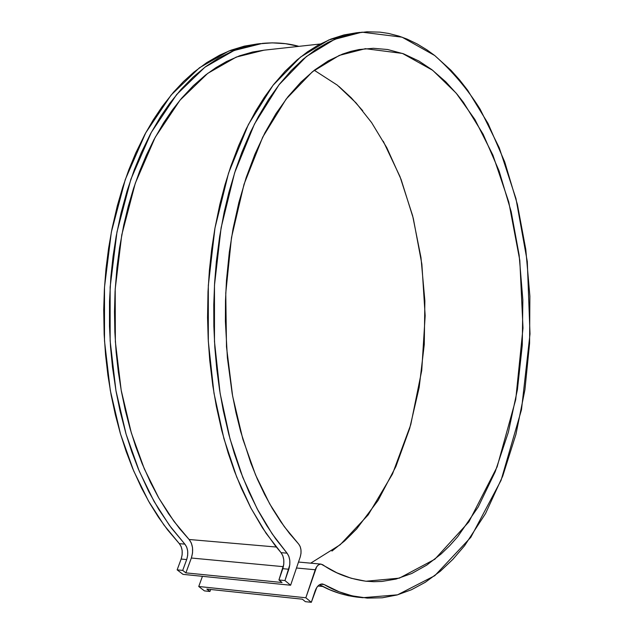 <?xml version="1.0" encoding="UTF-8"?>
<svg xmlns="http://www.w3.org/2000/svg" width="634" height="634" viewBox="0 0 634 634"><rect width="100%" height="100%" fill="white"/><g stroke="black" fill="none" stroke-linecap="round" stroke-linejoin="round"><path stroke-width="0.95" d="M356.213 32.825L343.913 34.941L330.932 39.086L318.038 45.22L307.482 51.845L297.14 59.858L285.07 71.301L273.539 84.647L264.378 97.24L255.708 111.061L246.055 129.209L238.661 145.606L230.713 166.568L224.888 185.088L219.839 204.417L214.886 228.478L211.693 249.202L209.394 270.298L208.007 291.68L207.556 317.579L208.198 339.095L209.751 360.5L212.818 385.773L216.337 406.315L221.686 430.256L228.192 453.088L234.461 471.213L241.435 488.378L250.644 507.549L262.484 527.876L275.283 545.747L281.036 552.65L287.051 553.181C290.063 557.397 290.649 562.754 288.819 569.245L284.951 580.562L290.618 585.23L183.004 574.364L177.148 569.847L181.15 559.045L186.689 559.568L182.695 570.402L185.889 572.874L191.349 558.023L192.546 552.959L192.538 547.744L191.341 543.053L189.098 539.486L276.305 547.031L189.098 539.486C192.863 544.352 193.616 550.534 191.349 558.023L283.382 566.669L191.349 558.023L185.889 572.874L282.035 582.511L185.889 572.874L182.695 570.402L177.148 569.847L183.004 574.364L290.618 585.23L300.223 556.993L290.618 585.23L284.951 580.562L278.936 579.959L282.035 582.511L278.936 579.959L284.951 580.562L289.786 564.854L289.793 560.345L288.842 556.28L287.051 553.181L275.719 538.9L266.787 525.602L258.339 511.036L248.996 492.079L240.563 471.561L234.311 453.397L228.819 434.401L223.279 410.57L219.594 390.076L216.78 369.099L214.855 347.725L213.848 326.193L213.769 304.574L214.609 282.986L216.352 261.66L219.649 236.474L224.19 212.049L228.898 192.403L235.602 169.809L241.998 152.009L250.604 131.927L258.466 116.41L268.65 99.364L279.57 84.068L291.077 70.699L303.115 59.231L315.526 49.769L328.246 42.296L341.147 36.827L354.121 33.34L367.11 31.787L379.972 32.144L388.476 33.412L398.944 36.114L407.163 39.134L417.227 43.976L427.031 49.928L434.631 55.459L450.972 70.271L459.507 79.805L467.646 90.226L488.069 123.535L504.743 161.987L517.384 204.362L525.8 249.471L529.889 296.157L529.596 343.287L524.928 389.744L515.933 434.377L502.746 476.047L485.541 513.548L464.627 545.66L452.906 559.315L440.408 571.163L425.295 582.289L411.418 589.763L397.066 594.969L382.31 597.791L367.3 598.116L352.139 595.849L339.158 591.791L324.148 584.548L321.644 583.977L319.076 585L316.778 587.496L311.326 602.3L305.834 597.775L198.743 586.498L204.433 590.888L209.933 591.474L206.843 589.081L302.37 599.201L305.366 601.666L311.326 602.3L305.834 597.775L315.233 569.76L296.482 568.001L315.233 569.76C316.556 566.051 318.514 564.173 321.089 564.117L336.852 572.795L351.212 578.271L365.628 581.188L373.83 581.711L382.001 581.433L396.076 579.056L411.751 573.493L426.785 565.092L441.082 554.005L449.561 545.842L457.677 536.752L478.218 506.97L495.217 471.72L508.365 432.214L517.423 389.641L522.281 345.158L522.852 299.914L519.135 255.05L511.186 211.701L499.124 171.029L483.132 134.21L463.509 102.462L457.288 94.482L445.813 81.857L431.809 69.629L418.923 61.046L403.533 53.811L387.62 49.515L373.386 48.295L359.002 49.547L350.761 51.394L342.558 54.08L328.309 60.84L314.377 70.184L300.904 82.135L288.066 96.606L276.02 113.541L264.933 132.768L254.947 154.157L246.222 177.449L238.883 202.444L233.043 228.811L229.302 252.292L226.473 280.41L225.49 300.762L225.387 321.256L227.392 357.861L232.187 393.619L236.007 412.797L240.619 431.405L250.779 462.883L257.388 479.169L264.608 494.409L272.406 508.587L280.727 521.639L289.484 533.456L298.654 544.043L284.286 526.648L269.704 503.895L255.565 474.921L242.806 439.053L232.638 396.139L226.489 346.853L225.767 292.995L231.497 237.552L244.019 184.296L262.722 137.118L286.148 99.07L312.34 71.808L339.293 55.396L365.382 48.683L402.487 53.438L432.713 70.326L456.179 93.15L474.921 119.533L492.911 155.124L508.753 201.984L519.809 260.36L523.002 328.047L515.727 399.571L497.111 466.901L468.875 521.877L434.829 559.251L399.38 578.137L366.064 581.227C349.667 578.993 335.22 573.493 322.706 564.72L320.669 564.101L318.553 564.823L316.659 566.796L305.834 597.775L198.743 586.498L202.436 576.33L198.743 586.498L204.433 590.888L209.933 591.474L210.647 589.485L209.933 591.474L206.843 589.081L302.37 599.201L305.366 601.666L311.326 602.3L315.05 591.142C316.754 586.41 319.227 584.017 322.468 583.985L324.148 584.548L320.606 584.191L324.148 584.548C335.616 591.403 348.47 595.786 362.727 597.704L397.558 594.827L434.773 575.696L470.8 537.339L501.074 480.31L521.489 409.722L530.008 333.944L527.29 261.549L515.965 198.624L499.275 147.825L480.081 109.103C467.63 89.212 452.51 71.357 434.726 55.53L402.099 37.184L362.006 32.168L334.649 39.324L306.436 56.481L279.039 84.75L254.456 124.05L234.651 172.733L221.107 227.764L214.474 285.292L214.474 341.512L220.117 393.365L230.039 438.934L242.806 477.402L257.166 508.833L272.144 533.812L287.051 553.181L281.036 552.65L266.106 533.321L251.096 508.397L236.704 477.037L223.921 438.657L213.983 393.199L208.324 341.48L208.324 285.403L214.974 228.01L228.541 173.114L248.377 124.541L273.008 85.328L300.468 57.108L328.737 39.982L356.157 32.825L360.294 32.366M264.045 50.181L252.665 52.004L239.557 55.816L226.552 61.506L215.885 67.672L205.448 75.121L193.267 85.788L181.625 98.238L172.377 109.975L163.62 122.885L153.864 139.821L146.391 155.124L139.599 171.354L133.544 188.457L128.242 206.383L123.773 224.935L119.525 247.965L116.949 267.643L115.055 291.608L114.492 311.809L114.849 331.978L116.125 352.052L118.32 371.936L121.395 391.408L125.35 410.42L130.136 428.861L135.716 446.558L142.064 463.478L150.607 482.593L158.429 497.405L168.612 513.802L179.509 528.526L189.098 539.486L174.033 521.449L158.865 498.166L144.306 468.835L131.325 432.895L121.197 390.275L115.356 341.718L115.206 288.985L121.76 234.945L135.311 183.163L155.227 137.269L180.024 100.156L207.706 73.385L236.26 57.076L263.966 50.189L320.289 44M314.274 70.271L337.312 85.138L356.039 102.898L371.611 122.608L386.795 147.698L401.092 179.43L413.289 218.318L421.872 264.18L425.168 315.756L421.737 370.494L410.761 424.669L392.478 474.026L368.235 514.84L340.181 544.749L310.708 563.166M298.654 544.043C301.166 547.372 301.689 551.683 300.223 556.993L300.999 553.427L300.968 549.757L300.151 546.484L298.654 544.043M331.939 551.073L344.65 540.905L356.625 528.978L378.094 500.416L395.893 466.529L409.667 428.489L419.169 387.445L424.265 344.547L424.875 300.896L420.984 257.618L412.655 215.822L400.014 176.656L383.277 141.255M362.767 110.792L351.22 97.771L338.905 86.43M260.661 43.587L257.032 44L228.644 51.108L199.417 67.79L171.085 95.084L145.709 132.855L125.286 179.525L111.338 232.187L104.499 287.178L104.499 340.894L110.3 390.457L120.515 434.036L133.663 470.88L148.467 501.011L163.929 525.007L179.319 543.647C182.433 547.705 183.044 552.84 181.15 559.045L177.148 569.847L182.695 570.402L186.689 559.568L181.15 559.045L182.148 554.845L182.156 550.518L181.173 546.619L179.319 543.647L167.614 529.897L158.389 517.106L149.679 503.127L141.58 488.077L132.728 468.661L126.134 451.424L120.325 433.402L115.317 414.612L111.172 395.204L107.915 375.336L105.569 355.032L104.158 334.498L103.714 309.733L104.388 289.08L106.005 268.642L108.557 248.488L112.012 228.723L117.314 205.804L122.671 187.395L128.813 169.801L135.708 153.103L144.909 134.329L153.262 119.881L162.185 106.567L173.573 92.144L183.527 81.524L193.877 72.165L206.668 62.679L219.784 55.095L230.911 50.221L244.344 46.131L257.079 43.992M179.319 543.647L184.859 544.138L186.713 547.118L187.696 551.025L187.688 555.36L186.689 559.568C188.575 553.347 187.965 548.204 184.859 544.138L169.492 525.459L154.054 501.415L139.266 471.213L126.134 434.29L115.943 390.607L110.142 340.926L110.142 287.083L116.973 231.957L130.905 179.176L151.296 132.403L176.64 94.553L204.925 67.204L234.104 50.498L262.436 43.389C275.449 42.209 287.598 43.199 298.883 46.353L285.498 43.691L272.192 42.858L258.759 43.841L245.295 46.678L231.917 51.402L218.675 58.051L205.733 66.602L193.148 77.071L181.078 89.378L169.603 103.524L160.568 116.64L150.496 133.877L141.303 152.699L134.424 169.429L127.157 190.699L121.039 213.072L116.157 236.347L113.058 256.342L110.887 276.662L109.516 301.396L109.5 326.256L110.53 346.877L112.503 367.355L116.077 391.416L120.048 410.967L125.944 433.648L131.745 451.717L138.339 468.986L148.736 491.548L158.674 509.276L171.291 527.892L184.859 544.138L179.319 543.647M362.585 597.688L356.887 597.101C343.137 595.271 330.686 591.142 319.528 584.699L329.799 589.779L340.133 593.582L348.446 595.73L359.209 597.339M288.819 569.245L282.812 568.674L288.819 569.245M281.036 552.65C284.056 556.858 284.642 562.199 282.812 568.674L278.936 579.959L283.778 564.3L283.786 559.79L282.835 555.741L281.036 552.65M322.872 586.498L317.943 586.006M321.089 564.117L298.503 562.049"/></g></svg>
